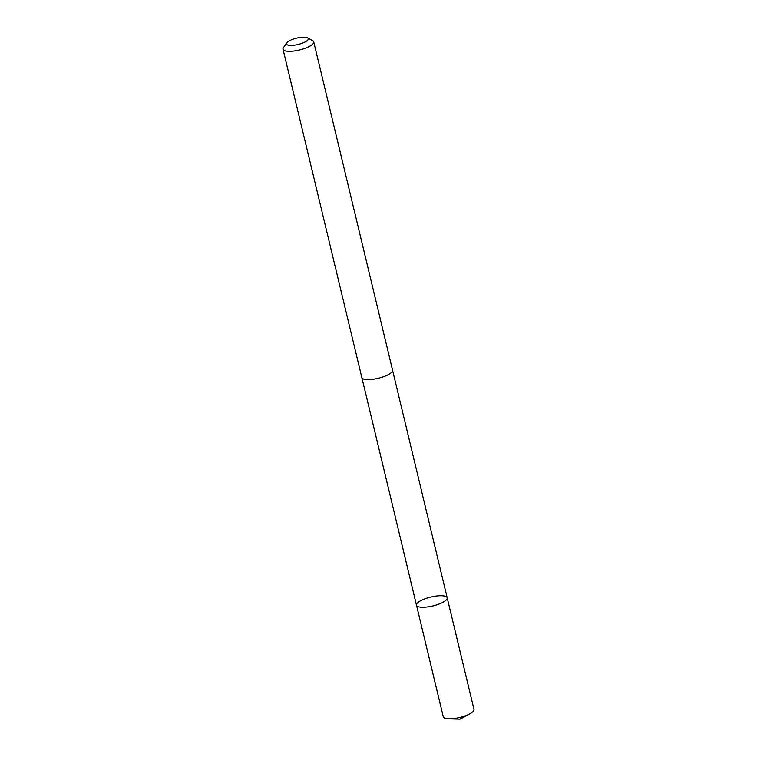 <?xml version="1.0" encoding="UTF-8"?>
<svg xmlns="http://www.w3.org/2000/svg" width="757" height="757" viewBox="0 0 757 757"><rect width="100%" height="100%" fill="white"/><g stroke="black" fill="none" stroke-linecap="round" stroke-linejoin="round"><path stroke-width="1.14" d="M417.192 606.139A15.793 4.561 166.5 0 1 416.482 605.174A15.793 4.561 166.5 0 1 430.771 597.046A15.793 4.561 166.5 0 1 447.198 597.803A15.793 4.561 166.5 0 1 434.773 605.439A15.793 4.561 166.5 0 1 417.192 606.139A15.793 4.561 166.5 0 1 416.482 605.174L443.261 716.747A15.802 4.57 -13.5 0 0 443.981 717.712A15.802 4.57 -13.5 0 0 448.882 718.819A15.802 4.57 -13.5 0 0 469.927 713.766A15.802 4.57 -13.5 0 0 473.986 709.366L447.198 597.803A15.793 4.561 166.5 0 1 434.773 605.439A15.793 4.561 166.5 0 1 417.192 606.139M286.704 42.856L283.402 47.729A15.802 4.57 -13.5 0 0 283.014 49.243L361.827 377.525A15.802 4.57 -13.5 0 0 378.254 378.273A15.802 4.57 -13.5 0 0 392.552 370.145L313.739 41.862A15.802 4.57 -13.5 0 0 313.02 40.897A15.802 4.57 -13.5 0 0 312.698 40.698L307.541 37.85A11.241 3.246 -13.5 0 0 296.593 38.143A11.241 3.246 -13.5 0 0 286.704 42.856A11.241 3.246 -13.5 0 0 297.766 44.54A11.241 3.246 -13.5 0 0 307.777 37.992A11.241 3.246 -13.5 0 0 307.541 37.85M283.014 49.243A15.802 4.57 -13.5 0 0 299.441 49.99A15.802 4.57 -13.5 0 0 313.739 41.862M462.272 716.813L460.086 719.15L469.927 713.766M460.086 719.15L448.882 718.819M361.884 377.705L416.482 605.174M392.58 370.334L447.198 597.803"/></g></svg>

